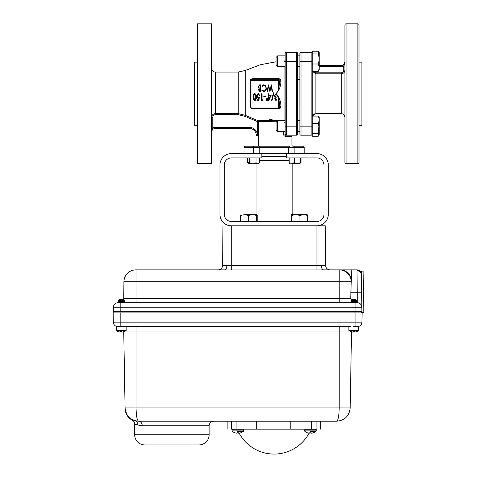 <?xml version="1.0" encoding="UTF-8"?>
<svg xmlns="http://www.w3.org/2000/svg" width="477" height="477" viewBox="0 0 477 477"><rect width="100%" height="100%" fill="white"/><g stroke="black" fill="none" stroke-linecap="round" stroke-linejoin="round"><path stroke-width="0.72" d="M318.898 116.817L318.278 116.09L319.191 117.312L319.191 135.009L318.278 136.231L318.898 135.51L318.278 133.536L312.256 133.536L312.256 136.231L318.278 136.231M318.278 64.001C319.34 60.651 319.34 57.294 318.278 53.931L318.898 51.951L319.191 52.452L319.191 70.149L318.278 71.371C319.34 68.921 319.34 66.464 318.278 64.001L312.256 64.001L312.256 133.536M318.278 71.371L312.256 71.371M318.898 51.951L318.278 51.23L312.256 51.23L312.256 64.001M318.278 53.931L312.256 53.931M318.278 133.536L318.898 126.161L318.278 123.465L312.256 123.465M318.278 123.465C319.34 121.015 319.34 118.552 318.278 116.09L312.256 116.09M312.256 126.161L311.129 126.161L311.129 135.188A1.127 1.127 0 0 0 312.256 134.061A1.127 1.127 0 0 1 311.129 135.188A1.127 1.127 0 0 0 312.256 134.061A1.127 1.127 0 0 1 311.129 135.188L300.999 135.188A1.127 1.127 0 0 1 299.866 134.061L299.866 53.4A1.127 1.127 0 0 1 300.999 52.273A1.127 1.127 0 0 0 299.866 53.4M312.256 53.4A1.127 1.127 0 0 0 311.129 52.273L300.999 52.273L300.999 61.3L299.866 61.3M341.794 72.737L341.293 72.796C342.838 72.587 343.667 71.693 343.774 70.113L343.774 65.933A4.74 4.74 0 0 1 341.293 66.637L319.191 66.637M315.869 72.796L341.293 72.796L341.293 73.834L315.869 73.834L312.471 71.371L315.869 73.834L315.869 72.796L313.675 71.371M315.363 72.737L314.874 72.57M314.82 72.54L313.824 71.628M319.191 65.51L341.293 65.51A3.613 3.613 0 0 0 344.901 61.897L343.774 65.933L344.901 65.933M312.59 115.78L315.869 113.633L341.293 113.633C343.512 113.878 344.716 115.118 344.901 117.348M343.774 70.113L344.901 70.113C344.722 72.343 343.518 73.577 341.293 73.834L341.293 113.633L315.869 113.633L315.869 73.834M315.148 113.705L314.462 113.925M313.836 114.277L312.846 115.309M344.847 116.698L344.632 115.947M344.519 115.678L344.322 115.333M344.305 115.297L343.869 114.742M343.327 114.277L342.695 113.925M342.009 113.705L341.293 113.633M344.901 162.484L344.901 24.977A1.127 1.127 0 0 1 346.034 23.85L346.034 163.611A1.127 1.127 0 0 1 344.901 162.484M346.034 163.611L357.857 163.611L357.857 23.85L346.034 23.85M357.857 163.611A1.127 1.127 0 0 0 358.99 162.484L358.99 24.977A1.127 1.127 0 0 0 357.857 23.85M358.99 129.034L358.99 140.447M358.99 125.332L361.876 125.332L361.876 62.129L358.99 62.129M197.556 125.332L194.67 125.332L194.67 62.129L197.556 62.129M197.556 163.611L197.556 23.85L211.639 23.85L211.639 163.611L197.556 163.611M278.705 97.272C280.184 100.164 280.929 103.139 280.935 106.198A1.127 0.435 180 0 0 279.755 106.633L278.705 97.272L276.72 94.619L277.071 95.555L277.501 95.549L276.32 93.605L278.705 90.189L278.622 80.416L251.987 80.416L251.987 107.051L278.622 107.051L278.622 97.397L275.962 94.249L274.812 95.686L276.201 97.117L276.201 97.809L275.074 98.918L275.968 99.979L277.328 98.942L275.974 100.677L274.639 98.918L275.193 97.523L274.376 95.746L276.32 93.605M278.622 107.051L278.705 108.78L252.393 108.708C251.027 108.547 250.288 107.82 250.163 106.526L250.163 80.941C250.282 79.647 251.021 78.92 252.393 78.759L278.705 78.681C280.088 78.842 280.834 79.564 280.935 80.863L280.935 81.263C280.929 84.322 280.184 87.297 278.705 90.189M256.203 78.735L252.393 78.759A1.127 0.477 -90 0 1 251.987 79.283L278.622 79.283L279.731 80.202M278.622 80.416L278.705 78.681L279.158 78.729M277.215 121.188L258.445 121.599A1.127 0.984 -105.1 0 0 257.789 120.574L245.297 115.345L257.789 120.574L279.403 120.711M278.705 108.78C280.088 108.625 280.834 107.897 280.935 106.598L280.935 106.198M251.14 107.796L250.86 107.051A1.127 0.566 0 0 0 250.163 106.526M284.053 122.112A1.127 0.99 180 0 1 285.168 123.102M257.789 120.574L257.449 121.599L258.445 121.599L258.445 145.038A1.127 0.99 -90 0 1 257.449 146.171L256.036 146.171M280.935 106.598A1.127 0.447 180 0 0 279.755 107.051L279.439 107.826L278.622 108.178L251.987 108.178L251.987 107.051L250.86 107.051A1.127 1.127 0 0 0 251.987 108.178A1.127 0.477 -90 0 1 252.393 108.708L256.984 108.732M280.935 80.863A1.127 0.447 0 0 1 279.755 80.416M280.935 81.263A1.127 0.435 0 0 1 279.755 80.828L278.622 90.064L276.213 93.581M276.779 94.571L275.962 94.172L274.734 95.686L276.123 97.189L276.123 97.737L274.996 98.918L275.968 100.063L277.238 99.019L275.974 100.599L274.716 98.918L275.318 97.511L274.46 95.746L275.968 93.635L276.72 94.619M271.288 84.84L272.6 91.608L272.146 91.608L271.252 86.689L269.899 91.608L268.473 86.713L267.573 91.608L267.132 91.608L268.366 84.84L269.863 89.998L271.377 84.84M266.351 88.263C266.404 90.165 265.576 91.34 263.853 91.781L261.831 90.368L262.195 89.962L263.87 91.089C265.278 90.725 265.957 89.765 265.916 88.215C265.957 86.653 265.272 85.699 263.847 85.359L262.195 86.486L261.831 86.087L263.853 84.667L265.761 85.848L266.267 88.263C266.321 90.135 265.516 91.286 263.853 91.703L263.853 91.781M259.607 84.84L260.877 84.84L260.877 91.608L259.953 91.608L258.451 89.932L259.005 88.489L258.099 86.76L259.607 84.84L260.877 84.84M273.858 92.776L271.973 100.677L271.514 100.677L273.399 92.776L273.858 92.776L271.914 100.599L271.514 100.677M268.998 95.293L271.169 95.293L268.563 100.677L268.563 95.99L268.044 95.99L268.044 95.293L268.563 95.293L268.563 93.73L268.998 93.73L268.915 95.37L271.043 95.37L268.652 100.677M253.198 97.117C252.971 95.448 253.496 94.261 254.784 93.558C256.054 94.267 256.566 95.454 256.322 97.117C256.566 98.775 256.054 99.961 254.784 100.677C253.496 99.967 252.971 98.781 253.198 97.117L253.275 97.117C253.072 95.454 253.573 94.297 254.784 93.635L254.784 93.558M259.363 97.117L258.928 100.504L256.93 100.504L256.93 99.806L258.576 99.806L258.802 98.023L258.242 98.161L256.757 95.943L258.379 93.558L259.792 95.466L258.349 94.249L257.192 95.966L258.325 97.463L259.363 97.117L258.856 100.426L257.008 100.426L256.93 99.806M262.052 99.806L262.744 99.806L262.481 100.504L261.617 100.504L261.617 93.73L262.052 93.73L262.052 99.806M263.787 95.99L265.611 95.99L265.611 96.682L263.787 96.682L263.787 95.99L265.611 95.99M266.393 100.677L265.957 100.677L266.023 98.59L266.327 98.59L266.393 100.677L265.957 100.677M267.609 100.677L267.174 100.677L267.239 98.59L267.543 98.59L267.609 100.677L267.543 98.59M266.041 100.599L266.023 98.59M263.787 96.682L265.611 96.682M263.864 96.604L263.864 96.068M262.744 99.806L262.428 100.426L261.617 100.504M261.694 100.426L261.617 93.73M257.008 99.89L258.576 99.806M258.641 99.89L258.898 97.904L258.242 98.161M258.242 98.077L256.757 95.943M256.835 95.943L258.379 93.558M258.373 93.635L259.792 95.466M259.709 95.388L258.349 94.249M258.349 94.172L257.192 95.966M257.109 95.972L258.325 97.541L259.261 97.26M254.784 93.635C255.976 94.303 256.459 95.46 256.244 97.117C256.465 98.769 255.976 99.931 254.784 100.599C253.573 99.937 253.072 98.775 253.275 97.117M255.964 97.117C256.197 95.823 255.797 94.845 254.772 94.172L253.722 95.394L253.549 97.117C253.341 98.405 253.752 99.389 254.772 100.063C255.797 99.395 256.197 98.411 255.964 97.117L254.772 94.249L253.8 95.412L253.633 97.117L254.772 99.979L255.887 97.117M268.64 100.51L268.64 95.907L268.044 95.99M268.122 95.907L268.044 95.293M268.122 95.37L268.64 95.37L268.64 93.808L268.915 95.37M270.441 95.907L268.915 95.907L268.915 99.168L270.441 95.907L268.998 98.811L268.915 95.907M268.915 99.168L268.998 98.811M271.616 100.599L273.399 92.776M273.458 92.854L273.756 92.854M260.8 84.918L260.877 91.608M260.525 90.994L260.525 88.668L258.802 89.92L259.876 90.994L260.525 90.994L260.525 88.668M260.8 91.53L259.953 91.53L258.528 89.932L259.136 88.478L258.182 86.76L259.607 84.918M260.525 88.132L260.525 85.455L259.852 85.455L258.456 86.76L259.261 88.042L260.525 88.132L260.448 85.532L259.852 85.532L258.534 86.76L259.291 87.971L260.168 88.132M260.162 88.668L258.88 89.92L259.876 90.994M263.853 91.703L261.927 90.38L262.195 89.962M262.183 90.093L263.87 91.089M263.87 91.167C265.343 90.779 266.047 89.795 265.993 88.215L265.916 88.215M265.993 88.215C266.047 86.623 265.331 85.645 263.847 85.282L263.847 85.359M263.847 85.282L262.195 86.486M262.189 86.355L261.831 86.087M261.933 86.075L263.853 84.667M263.853 84.745L265.761 85.848M265.695 85.89L266.267 88.263M272.212 91.53L271.27 86.337L269.851 91.471L268.462 86.355L267.227 91.53L268.42 85.001L269.863 90.296L271.324 85.001L272.504 91.53L272.146 91.608M271.27 86.337L271.252 86.689M268.462 86.355L268.473 86.713M269.863 90.296L269.863 89.998M251.987 108.178A1.127 1.127 0 0 1 250.86 107.051L250.92 80.053M250.163 80.941A1.127 0.566 180 0 0 250.86 80.416L251.987 80.416L251.987 79.283A1.127 1.127 0 0 0 250.86 80.416A1.127 1.127 0 0 1 251.987 79.283L251.558 79.373M250.801 108.046L251.403 108.476M251.778 108.619L252.393 108.708M277.083 120.168L276.702 120.091M272.128 119.411L269.469 119.238M212.772 117.348L211.639 117.348C211.824 115.124 213.028 113.884 215.252 113.633L238.256 113.633L245.297 115.345L244.808 116.293L238.273 114.671L215.252 114.671C213.702 114.874 212.873 115.768 212.772 117.348L212.772 128.045A4.74 4.74 0 0 1 215.252 127.347L249.435 127.347A7.99 7.99 0 0 1 257.425 135.337L257.449 121.599L244.808 116.293M249.435 128.474L249.435 127.347A7.99 7.99 0 0 1 257.425 135.337L256.298 135.337A6.863 6.863 0 0 0 249.435 128.474L215.252 128.474A3.613 3.613 0 0 0 211.639 132.087L212.772 128.045L211.639 128.045M214.751 114.724L215.252 114.671L215.252 72.063C213.058 71.848 211.854 70.644 211.639 68.449M293.069 146.171L298.173 146.171L293.069 146.171A1.127 1.127 0 0 1 291.942 145.038L291.942 136.321L285.574 136.321C284.375 136.279 283.666 135.528 283.451 134.061L283.451 131.616M245.166 146.171L244.033 147.298A1.127 1.127 0 0 1 245.166 146.171L257.449 146.171M296.426 135.188A1.127 1.127 0 0 0 297.559 134.061A1.127 1.127 0 0 1 296.426 135.188L296.426 61.3L297.559 61.3L297.559 53.4L297.559 134.061A1.127 1.127 0 0 1 296.426 135.188L286.295 135.188L285.168 134.061L285.168 53.4L285.168 55.845L277.692 55.845L277.692 66.756L285.168 66.756M285.168 61.3L286.295 61.3L286.295 135.188A1.127 0.727 -90 0 0 285.574 136.321M285.329 134.639L286.295 135.188A1.127 1.127 0 0 1 285.168 134.061L283.451 134.061M259.762 153.57L259.762 147.298L258.635 146.171L289.605 146.171L288.472 147.298L289.605 146.171M294.869 146.171L303.074 146.171L294.869 146.171L294.869 147.298L259.762 147.298L258.635 146.171M303.074 146.171A1.127 1.127 0 0 1 304.201 147.298A1.127 1.127 0 0 0 303.074 146.171M304.201 153.57L304.201 147.298L294.869 147.298L294.869 153.57M288.472 153.57L288.472 147.298M261.837 153.57L286.397 153.57L286.397 157.905L316.847 157.905A7.107 7.107 0 0 1 323.955 165.018L323.955 214.358A7.107 7.107 0 0 1 316.847 221.465L231.393 221.465A7.107 7.107 0 0 1 224.279 214.358L224.279 165.018A7.107 7.107 0 0 1 231.393 157.905L261.837 157.905L261.837 153.57L231.393 153.57A11.442 11.442 0 0 0 219.945 165.018L219.945 214.358A11.442 11.442 0 0 0 231.393 225.8L316.847 225.8A11.442 11.442 0 0 0 328.289 214.358L328.289 165.018A11.442 11.442 0 0 0 316.847 153.57L286.397 153.57M244.033 153.57L244.033 147.298L253.37 147.298L253.37 146.171M286.397 156.534L261.837 156.534M277.692 66.756L276.07 65.128L276.07 57.473L277.692 55.845M277.692 131.616L276.07 129.988L276.07 122.333L277.692 120.711L277.692 131.616L285.168 131.616M285.168 53.4A1.127 1.127 0 0 1 286.295 52.273L286.295 61.3L296.426 61.3L296.426 52.273L286.295 52.273A1.127 1.127 0 0 0 285.168 53.4M297.559 134.061L297.559 131.616L299.866 131.616L299.866 134.061A1.127 1.127 0 0 0 300.999 135.188A1.127 1.127 0 0 1 299.866 134.061A1.127 1.127 0 0 0 300.999 135.188L300.999 126.161L299.866 126.161M297.559 53.4A1.127 1.127 0 0 0 296.426 52.273A1.127 1.127 0 0 1 297.559 53.4M297.559 120.711L297.559 107.999L299.866 107.999L299.866 120.711L297.559 120.711M297.559 66.756L299.866 66.756M297.559 55.845L299.866 55.845M319.024 117.801L319.083 117.378M299.944 215.383L303.718 214.68L295.829 214.68L299.944 215.383L299.944 221.465M307.492 221.465L307.182 214.68L303.718 214.68L307.492 215.383M291.721 215.383L295.829 214.68L291.387 214.68L291.721 215.383L291.721 221.465M291.048 221.465L291.048 215.383L291.387 214.68M307.158 214.68L303.718 214.68L307.134 214.68L307.623 215.383L307.623 221.465M241.41 215.383L241.076 214.68L241.135 215.383M240.742 221.465L240.742 215.383L244.516 214.68L248.296 215.383L253.412 214.68M248.296 221.465L248.296 215.383M256.519 221.465L256.519 215.383L256.853 214.68L257.186 215.383L257.186 221.465M256.853 214.68L245.524 214.68M252.405 214.68L256.519 215.383M300.14 163.307L291.858 163.307L300.14 163.307L300.164 162.907M294.524 157.905L294.524 162.8L289.467 163.295M291.858 163.307L289.199 162.8L289.527 163.307M289.199 157.905L289.199 162.8M300.516 157.905L300.516 162.8L297.517 163.307L294.524 162.8M259.607 157.905L259.607 162.8L258.737 163.307L252.774 163.307L257.234 163.307M248.076 162.633L248.076 163.307L248.076 162.633L249.495 162.633M252.774 163.307L249.495 162.8L247.992 163.307L252.774 163.307L256.054 162.8L257.83 163.307L259.607 162.8M256.054 157.905L256.054 162.8M249.495 157.905L249.495 162.8M247.378 157.905L247.378 162.8L248.076 163.009M301.017 157.905L301.017 162.8L300.164 163.056M259.607 160.433L289.199 160.433M356.879 331.557L354.751 332.111L354.447 331.557L354.465 332.022M354.721 332.111L354.351 331.557M209.135 434.768L134.669 434.768A10.148 10.148 0 0 0 144.817 444.916L198.987 444.916A10.148 10.148 0 0 0 209.135 434.768L209.135 425.74L142.212 425.74L137.77 425.037A4.514 4.114 106 0 0 134.878 420.702C131.461 420.046 131.461 420.046 134.878 420.702L136.494 421.06M309.036 433.182A39.651 39.651 0 0 1 239.174 433.182M310.336 431.482L315.935 431.482L310.336 431.482M237.707 431.482L243.306 431.482L237.707 431.482M350.535 331.557L348.86 330.549L358.615 330.549L356.939 331.557M353.058 332.022L353.123 331.557L354.447 331.557M118.063 331.557L116.394 330.549L126.143 330.549L122.971 332.022L121.999 332.022L121.981 331.557L120.657 331.557L120.544 332.022M122.255 332.111L121.945 332.022L122.255 332.111M121.885 331.557L121.945 332.022L121.909 331.557M125.075 408.085L123.746 331.813L122.971 332.022M231.238 225.8L316.972 225.8L316.972 265.486L325.6 265.385A4.514 4.514 0 0 0 330.114 269.863L316.972 269.934L316.972 265.486L231.238 265.486L231.238 225.8M351.316 278.651L351.239 269.863L339.201 269.863L339.201 281.782L136.058 281.782L136.058 269.863L224.589 269.863A4.514 2.284 90 0 0 226.873 265.385L231.238 265.486L231.238 269.934L135.939 269.863A12.026 12.026 0 0 0 123.913 281.782L123.77 298.25L350.732 298.25L351.132 300.009M355.198 312.882L113.156 312.882L113.317 322.172L361.942 322.172L362.103 312.882L355.198 312.882M227.881 429.169L227.881 421.227L138.616 421.227L336.649 421.227C338.193 420.404 339.046 415.968 339.201 407.918L339.201 331.044L125.445 331.044M256.715 421.227L256.715 429.169L316.937 429.169C321.456 429.169 321.456 429.169 316.937 429.169L316.937 421.227L316.937 429.169M274.108 421.227L274.806 421.227M358.615 330.549L358.615 326.608L353.666 326.608M350.351 326.608L116.394 326.608L116.394 330.549M123.704 326.65L123.221 326.626M124.199 300.337L118.308 301.094L124.229 300.367L123.477 299.92L119.035 300.51L123.501 299.944M356.08 299.747L351.621 299.52L351.042 300.122L356.075 299.759L351.525 300.397L351.042 300.122M352.205 300.224L353.218 300.272M353.785 300.629L356.701 300.367L355.949 299.92L350.78 300.909L353.785 300.629M356.701 300.528L351.525 301.524L350.774 301.094L356.671 300.337M353.785 301.756L356.701 301.476L355.949 301.047L350.78 302.042L353.785 301.756M350.774 302.042L356.701 301.655L351.674 302.698M354.834 301.261L353.88 301.202M352.64 301.309L353.594 301.369M350.774 302.221L351.525 302.651M352.64 302.436L353.594 302.496M123.609 299.747L119.155 299.52L118.57 300.122L123.477 299.83M124.217 301.458L123.477 301.047L119.059 301.613L118.308 302.042L124.229 301.476L123.501 302.203L119.339 302.722M118.308 302.042L124.229 301.661M118.308 301.094L119.059 301.524L123.501 301.076M118.308 302.221L119.059 302.651L123.477 302.084M361.31 271.133L362.037 312.656L363.844 312.626L363.116 271.097L361.31 271.133M118.57 300.122L119.035 300.367M119.632 302.722L119.101 302.722M124.229 302.609L123.615 302.722L124.229 302.603L123.501 302.203M121.337 302.722L120.931 302.722M122.488 302.722L123.185 302.722M355.598 302.722L117.95 302.722A4.514 4.514 0 0 0 113.437 307.2L113.395 311.755M356.086 302.722L356.701 302.603L355.949 302.179L351.567 302.722M354.834 302.394L353.88 302.335M355.705 300.033L355.252 299.955M353.201 302.722L353.803 302.722M354.954 302.722L355.651 302.722M118.129 331.557L120.258 332.111M119.59 332.022L118.147 331.557M354.375 331.557L354.417 332.022M352.753 332.111L350.595 331.557L353.01 332.022M238.417 432.758L238.75 433.211M240.909 432.758L238.864 433.211L238.512 432.758L238.524 433.134M237.164 432.758L237.838 432.758L236.83 433.211L234.696 432.758L236.723 433.211M237.743 432.758L237.075 432.758L237.743 432.758M237.838 432.758L238.512 432.758L237.838 432.758M311.046 432.758L311.38 433.205M311.111 433.146L311.076 432.758M307.242 432.758L304.904 431.482L304.606 430.886L316.233 430.886L315.935 431.482L313.598 432.758L315.935 431.482L316.233 429.92L315.488 429.169M312.149 433.134L313.538 432.758L311.487 433.211L310.467 432.758L311.141 432.758M310.467 432.758L309.46 433.211L307.325 432.758M307.301 432.758L309.43 433.211M310.372 432.758L309.698 432.758L310.372 432.758M311.302 429.169L311.302 421.227M290.183 421.227L290.183 429.169M231.273 421.227L231.273 429.169C226.754 429.169 226.754 429.169 231.273 429.169L256.715 429.169M346.296 407.996L339.523 407.924M338.992 413.088L338.771 415.193M338.431 417.381L338.068 418.925M339.368 407.924L350.19 407.918C349.277 416.022 344.764 420.458 336.649 421.227L320.329 421.227L320.329 429.169M126.035 412.694A13.541 13.541 0 0 0 126.304 413.332M142.146 425.74L142.212 425.74A4.514 3.601 -90 0 0 138.616 421.227C137.084 420.458 136.231 416.022 136.058 407.918L339.201 407.918M133.751 420.32L134.878 420.702A13.541 13.541 0 0 1 125.075 407.918C125.982 416.022 130.495 420.458 138.616 421.227M137.77 425.037L134.669 424.22L137.77 425.037M209.135 425.74C209.403 422.998 210.912 421.495 213.648 421.227L208.64 421.227M187.294 421.227L185.768 421.227M182.661 421.227L179.489 421.227M176.156 421.227L174.475 421.227M154.172 421.227L152.61 421.227M149.611 421.227L146.785 421.227M142.939 421.227L141.776 421.227M125.362 410.47L125.075 407.918L136.058 407.918L136.058 326.608M350.19 407.918L351.513 331.891L352.724 332.111M117.831 326.608A4.514 4.514 0 0 1 113.317 322.172A4.514 4.514 0 0 0 117.831 326.608M357.428 326.608A4.514 4.514 0 0 0 361.942 322.172M350.541 326.721L349.373 326.662M361.709 293.695L361.822 307.2L355.091 307.2L355.091 302.722L357.309 302.722A4.514 4.514 0 0 1 361.822 307.2L361.864 311.755L355.091 311.755L361.739 311.755L361.739 312.882M357.309 302.722A4.514 4.514 0 0 1 361.822 307.2L361.763 306.496M361.745 306.401L361.035 304.69M360.785 304.356L359.348 303.211M120.043 312.882L120.168 311.755L113.27 311.755L113.27 312.882L113.27 311.755M356.701 302.609L357.273 302.722L357.023 269.863L357.178 292.252L361.679 292.21L361.345 273.077L361.608 288.007M339.201 302.722L136.058 302.722L339.201 302.722L339.201 281.782L351.233 281.782L350.732 298.25M124.229 302.722L136.058 302.722L136.058 281.782L123.913 281.782L123.776 298.25A4.514 4.514 0 0 1 123.531 299.663A4.514 4.514 0 0 0 123.77 298.25M340.208 269.863A12.026 11.418 -90 0 1 351.322 279.134L351.239 269.863L357.023 269.863L361.345 273.1M361.357 273.601L361.375 274.746M361.405 276.493L361.411 276.91M361.447 278.771L361.572 285.962M351.245 300.236L351.424 300.546M339.32 269.863A12.026 11.913 90 0 1 351.233 281.782L351.322 279.134M222.616 265.385L222.616 265.385A4.514 4.514 0 0 1 218.102 269.863A4.514 4.514 0 0 0 222.616 265.385L222.962 225.8L222.616 265.385L226.873 265.385M339.201 269.863L323.621 269.863A4.514 2.284 90 0 1 321.337 265.385M323.621 269.863L330.114 269.863M325.6 265.385L325.254 225.8L316.972 225.8M312.256 61.3L311.129 61.3L311.129 52.273M311.129 126.161L311.129 61.3L300.999 61.3L300.999 126.161L311.129 126.161M341.293 66.637L341.293 65.51A3.613 3.613 0 0 0 344.901 61.897M215.252 113.633L238.256 113.633L238.256 72.063L215.252 72.063M245.297 115.345L245.297 70.453L238.256 72.063M284.053 120.711L284.053 66.756M215.252 127.347L215.252 128.474A3.613 3.613 0 0 0 211.639 132.087M238.256 113.633L238.256 114.671M258.445 145.038L291.942 145.038M286.295 135.188A1.127 1.127 0 0 1 285.168 134.061M297.559 126.161L285.168 126.161M259.762 147.298L253.37 147.298L253.37 153.57M304.606 430.886L304.606 429.92L316.233 429.92L316.066 429.443M234.612 432.758L232.275 431.482L231.977 429.92L243.61 429.92L242.859 429.169M231.977 430.886L243.61 430.886L243.61 429.92M353.809 330.549L353.785 331.557M121.343 330.549L121.319 331.557M113.437 307.2L355.091 307.2L354.966 312.882M120.168 302.722L120.168 311.755L355.091 311.755M355.091 326.608L355.091 312.882M349.563 331.044L339.201 331.044L339.201 326.608M236.908 421.227L236.908 429.169M120.168 326.608L120.168 312.882M350.678 292.252L357.178 292.252M316.972 269.934L231.238 269.934M319.191 135.009L318.898 135.51M278.622 79.468L279.236 79.468M297.559 79.468L299.866 79.468M250.753 107.999L251.379 107.999M278.622 107.999L279.558 107.677M245.297 70.453L260.305 64.771L276.07 61.789M284.053 61.342C284.274 61.646 284.644 61.271 285.168 60.215M278.622 79.283L278.95 79.331M279.075 79.379L278.735 79.289M277.692 120.711L285.168 120.711M297.559 131.616L299.866 131.616M292.174 214.68L292.174 163.307M256.06 214.68L256.06 163.307M231.977 429.92L232.728 429.169L231.977 429.92M304.606 429.92L305.352 429.169M126.143 330.549L126.143 326.608M123.477 300.957L124.217 300.546M119.059 300.486L118.326 300.898M348.86 330.549L348.86 326.608M240.974 432.758L243.312 431.482L243.61 430.886M316.233 430.886L316.233 429.92M125.081 408.509C125.356 413.72 127.753 417.625 132.272 420.231C133.804 421.119 134.603 422.449 134.669 424.22L134.669 434.768M126.25 413.207L126.071 412.784M133.196 420.094L131.431 419.164M130.919 418.83L129.297 417.512M128.921 417.142L127.568 415.515M127.311 415.145L125.385 410.59M357.023 269.863C359.169 269.982 360.606 271.055 361.345 273.077"/></g></svg>
